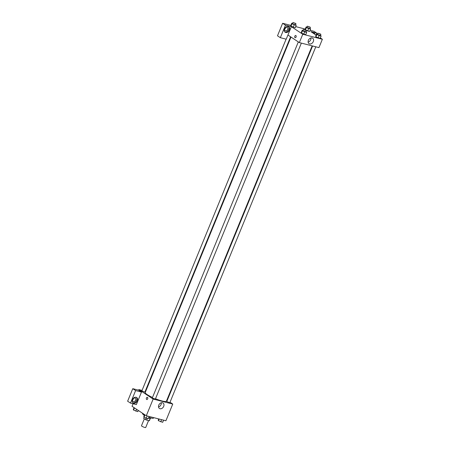 <?xml version="1.0" encoding="UTF-8"?>
<svg xmlns="http://www.w3.org/2000/svg" width="450" height="450" viewBox="0 0 450 450"><rect width="100%" height="100%" fill="white"/><g stroke="black" fill="none" stroke-linecap="round" stroke-linejoin="round"><path stroke-width="0.67" d="M144.332 418.821L141.48 425.762A2.289 0.383 22.3 0 0 143.454 426.988A2.289 0.383 22.3 0 0 145.716 427.5L148.551 420.576M150.165 418.433L149.214 420.744L146.7 420.103A3.105 0.518 22.3 0 1 145.485 419.586L143.657 418.371A3.105 0.518 22.3 0 1 143.657 418.303A3.105 0.518 22.3 0 1 143.707 418.247M149.214 420.744A3.105 0.518 22.3 0 0 149.406 420.66L150.317 418.433M150.711 417.898L150.531 418.337A3.268 0.546 -157.7 0 1 148.506 418.044M147.398 418.404L146.7 420.103M143.657 418.303L144.157 417.088L143.657 418.371M146.121 418.039L145.485 419.586M142.689 413.348L142.554 413.668A5.884 0.984 22.3 0 0 144.304 415.215M148.821 417.279A5.884 0.984 22.3 0 0 153.439 418.134L153.647 417.628M170.01 402.244L172.755 404.066L165.909 420.756L146.301 415.749L132.047 406.282L133.082 403.757M147.679 398.841A1.142 0.726 104.3 0 1 146.773 399.532A1.142 0.726 104.3 0 1 146.357 398.244A1.142 0.726 104.3 0 1 147.341 397.316A1.142 0.726 104.3 0 1 147.679 398.841M141.497 392.079L136.361 404.595L130.483 403.093L135.613 390.577L141.497 392.079L138.645 390.184L138.892 389.588L142.048 390.397M172.755 404.066L153.146 399.06L146.301 415.749M153.146 399.06L138.892 389.588M147.341 397.316A1.142 0.726 -75.7 0 0 146.357 398.244A1.142 0.726 -75.7 0 0 146.773 399.532M133.667 403.251A3.268 2.469 -56.4 0 1 133.082 402.992A3.268 2.469 -56.4 0 1 132.834 398.902A3.268 2.469 -56.4 0 1 136.699 397.547A3.268 2.469 -56.4 0 1 137.16 401.276A3.268 2.469 -56.4 0 1 133.667 403.251M132.75 402.716A3.268 2.469 123.6 0 0 132.953 402.778A3.268 2.469 123.6 0 0 136.311 401.046A3.268 2.469 123.6 0 0 136.316 397.35M132.705 399.42A1.963 1.479 -56.4 0 1 135.259 398.166A1.963 1.479 -56.4 0 1 135.647 400.174A1.963 1.479 -56.4 0 1 133.093 401.428A1.963 1.479 -56.4 0 1 132.705 399.42M133.65 398.272A1.963 1.479 -56.4 0 1 133.509 398.751A1.963 1.479 -56.4 0 1 132.564 399.904M135.613 390.577L132.767 388.682L138.645 390.184M130.483 403.093L127.631 401.203L132.767 388.682M160.014 408.724A3.279 2.475 -56.4 0 1 159.424 408.465A3.279 2.475 -56.4 0 1 159.176 404.364A3.279 2.475 -56.4 0 1 163.052 403.003A3.279 2.475 -56.4 0 1 163.519 406.744A3.279 2.475 -56.4 0 1 160.014 408.724M158.524 406.946A3.279 2.475 123.6 0 0 161.303 402.761M166.838 400.14L167.237 400.404M145.243 391.213L145.704 391.331M312.593 45.984L166.77 401.535L169.796 402.772L315.787 46.8M286.099 39.167L141.851 390.881L144.872 392.119L290.599 36.793M298.316 41.923L152.342 397.851L152.629 398.154L155.362 399.088L301.359 43.116M290.998 37.057L145.226 392.484A11.447 1.912 22.3 0 0 147.234 394.633A11.447 1.912 22.3 0 0 152.499 397.468M155.498 398.762A11.447 1.912 22.3 0 0 166.416 401.175L312.137 45.866M320.349 37.918L322.369 39.262L318.949 47.604L299.34 42.598L287.938 35.027L286.222 39.195L280.344 37.693L285.474 25.177L291.358 26.679L287.938 35.027M284.625 29.137A1.963 1.479 123.6 0 0 285.57 27.984A1.963 1.479 123.6 0 0 285.711 27.506M280.344 37.693L277.493 35.803L282.628 23.282L290.835 25.38M316.069 35.078L316.845 33.188L313.993 31.297L310.118 30.308M305.263 29.064L295.689 26.617M287.707 29.407A1.963 1.479 -56.4 0 1 285.154 30.662A1.963 1.479 -56.4 0 1 284.766 28.654A1.963 1.479 -56.4 0 1 287.325 27.399A1.963 1.479 -56.4 0 1 287.707 29.407M284.816 31.95A3.268 2.469 123.6 0 0 285.019 32.012A3.268 2.469 123.6 0 0 288.371 30.279A3.268 2.469 123.6 0 0 288.377 26.589M285.727 32.484A3.268 2.469 -56.4 0 1 285.142 32.226A3.268 2.469 -56.4 0 1 284.895 28.136A3.268 2.469 -56.4 0 1 288.759 26.781A3.268 2.469 -56.4 0 1 289.226 30.51A3.268 2.469 -56.4 0 1 285.727 32.484M314.342 33.93A3.268 2.469 123.6 0 0 313.864 33.098M312.913 32.979A3.268 2.469 -56.4 0 1 314.246 33.294A3.268 2.469 -56.4 0 1 315.056 34.402M316.845 33.188L310.967 31.686L316.136 35.123M285.474 25.177L282.628 23.282M295.582 24.649L296.196 25.391L295.217 27.776L290.993 26.19M306.073 31.618L306.686 32.361L305.707 34.746L303.728 34.239L301.489 33.159L301.23 32.586L302.209 30.201L303.041 30.414M320.507 35.303L321.114 36.051L320.136 38.43L318.156 37.929L315.917 36.844L315.664 36.27L316.642 33.885L317.469 34.099M310.016 28.333L310.624 29.081L309.645 31.461L307.665 30.96L305.426 29.874L305.168 29.301L306.146 26.916L306.979 27.129M322.369 39.262L302.766 34.256L291.358 26.679M308.396 40.303A3.279 2.475 -56.4 0 1 312.671 38.199A3.279 2.475 -56.4 0 1 312.919 42.3A3.279 2.475 -56.4 0 1 309.043 43.661A3.279 2.475 -56.4 0 1 308.396 40.303M302.766 34.256L299.34 42.598M308.137 42.142A3.279 2.475 123.6 0 0 310.922 37.958M296.072 37.018A1.142 0.726 104.3 0 1 295.166 37.716A1.142 0.726 104.3 0 1 294.75 36.428A1.142 0.726 104.3 0 1 295.734 35.499A1.142 0.726 104.3 0 1 296.072 37.018M295.734 35.499A1.142 0.726 -75.7 0 0 294.75 36.428A1.142 0.726 -75.7 0 0 295.166 37.716M321.114 36.051L319.134 35.544L316.896 34.459L316.642 33.885M317.858 33.154L317.368 34.346L320.389 35.589L320.878 34.397L320.591 34.087L317.858 33.154L320.878 34.397M316.896 34.459L315.917 36.844L320.136 38.43M319.134 35.544L318.156 37.929M306.686 32.361L304.706 31.854L302.468 30.774L302.209 30.201M303.424 29.469L302.934 30.662L305.961 31.899L306.45 30.707L306.163 30.403L303.424 29.469L306.45 30.707M302.468 30.774L301.489 33.159L305.707 34.746M304.706 31.854L303.728 34.239M310.624 29.081L308.644 28.575L306.405 27.489L306.146 26.916M307.361 26.184L306.872 27.377L309.898 28.62L310.387 27.427L310.101 27.118L307.361 26.184L310.387 27.427M306.405 27.489L305.426 29.874L309.645 31.461M308.644 28.575L307.665 30.96M296.196 25.391L291.977 23.805L291.718 23.231L292.545 23.445M292.933 22.5L292.444 23.692L295.464 24.93L295.954 23.738L295.673 23.434L292.933 22.5L295.954 23.738M291.977 23.805L290.998 26.19L290.739 25.616L291.718 23.231M295.217 27.776L290.998 26.19M294.21 24.885L293.237 27.27M163.581 420.159L162.697 422.314L158.479 420.722L158.22 420.148L158.726 418.922M159.171 419.034L158.479 420.722M161.601 419.659L160.718 421.808M149.147 416.475L148.269 418.624L146.289 418.118L144.051 417.037L143.792 416.464L144.557 414.591M144.945 414.849L144.051 417.037M147.167 415.969L146.289 418.118M138.279 410.423L137.773 411.654L133.554 410.068L133.301 409.494L134.066 407.621M134.454 407.88L133.554 410.068M136.564 409.281L135.793 411.148"/></g></svg>
